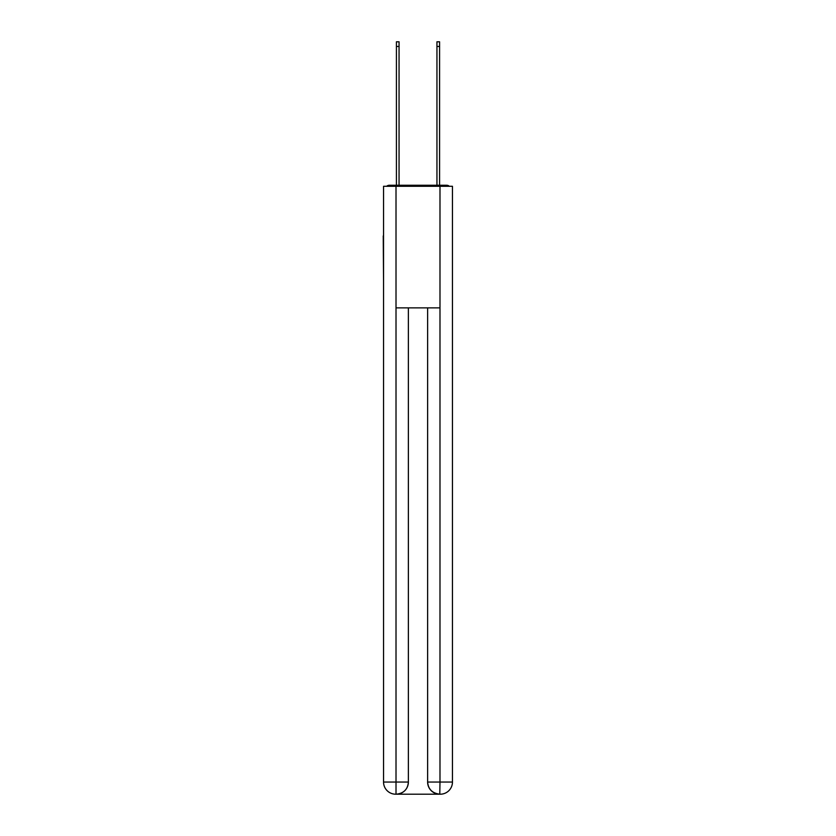 <?xml version="1.0" encoding="UTF-8"?>
<svg xmlns="http://www.w3.org/2000/svg" width="836" height="836" viewBox="0 0 836 836"><rect width="100%" height="100%" fill="white"/><g stroke="black" fill="none" stroke-linecap="round" stroke-linejoin="round"><path stroke-width="1.25" d="M452.454 281.115L452.454 195.603M383.546 235.93L383.546 195.603M383.243 235.93L383.546 281.115M449.35 186.282A4.055 4.055 0 0 0 446.675 185.268L389.325 185.268A4.055 4.055 0 0 0 386.65 186.282M389.325 185.268L396.421 185.268L396.421 41.8L399.054 41.8L399.054 185.268L402.189 185.268M433.811 185.268L436.946 185.268L436.946 41.8L439.579 41.8L439.579 185.268L446.675 185.268M396.013 186.282L396.013 307.867L439.987 307.867L439.987 186.282L383.546 186.282L383.546 782.047A12.153 12.153 0 0 0 395.71 794.2L439.788 794.2A12.153 12.153 0 0 1 427.624 782.047L427.624 307.867L427.624 782.047C428.241 789.205 432.296 793.26 439.788 794.2L439.987 782.047L452.454 782.047A12.153 12.153 0 0 1 440.29 794.2L440.07 794.2M439.987 186.282L452.454 186.282L452.454 782.047M408.376 307.867L408.376 782.047A12.153 12.153 0 0 1 396.212 794.2C403.736 793.416 407.79 789.362 408.376 782.047L408.376 307.867M383.546 782.047A12.153 12.153 0 0 0 395.71 794.2A12.153 12.153 0 0 1 383.546 782.047L396.013 782.047L396.013 794.2M408.376 782.047L396.013 782.047L396.013 307.867M427.624 782.047L439.987 782.047L439.987 307.867M396.421 46.461L399.054 46.461M439.579 46.461L436.946 46.461"/></g></svg>
